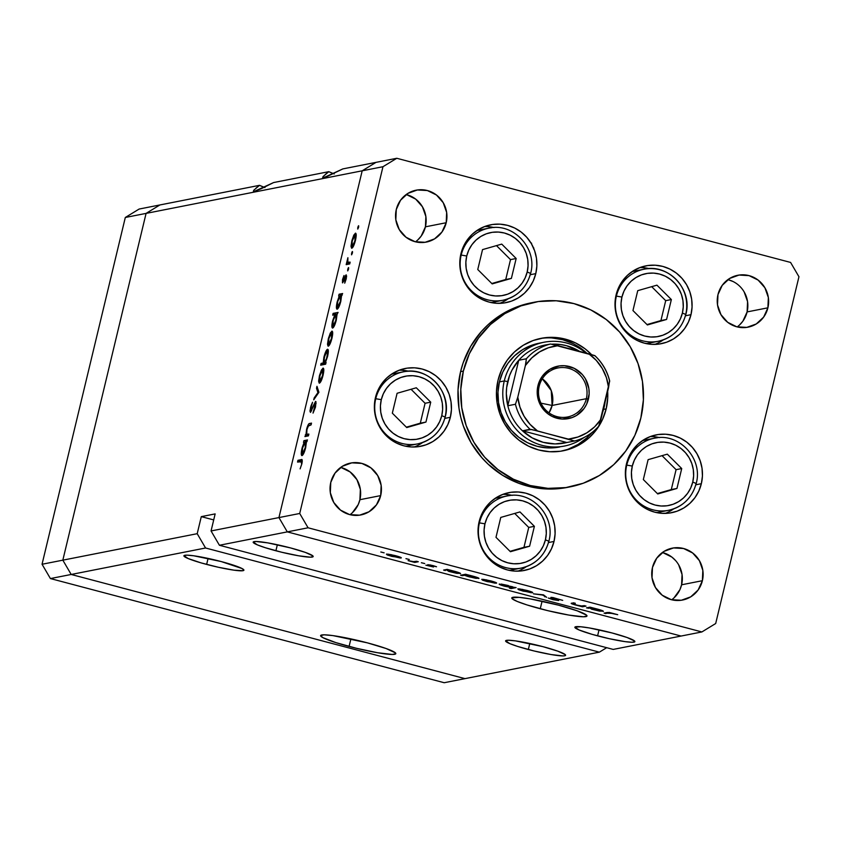 <?xml version="1.0" encoding="UTF-8"?>
<svg xmlns="http://www.w3.org/2000/svg" width="841" height="841" viewBox="0 0 841 841"><rect width="100%" height="100%" fill="white"/><g stroke="black" fill="none" stroke-linecap="round" stroke-linejoin="round"><path stroke-width="1.26" d="M322.639 177.556L323.133 176.505L322.639 177.556L326.413 176.82L342.876 168.894L323.743 177.661L322.639 177.556L323.133 176.505L328.799 171.669L273.609 182.55L254.476 191.317L253.372 191.212L253.866 190.15L259.533 185.325L159.906 204.952L146.082 213.393L62.833 560.169L146.082 213.393L362.187 170.807L376.011 162.366L362.187 170.807L382.97 166.707L396.794 158.276L790.582 262.434L396.794 158.276L342.876 168.894L396.794 158.276L382.97 166.707L299.711 513.483L382.97 166.707L362.187 170.807L278.939 517.583L299.711 513.483L308.079 527.791L701.878 631.948L613.215 649.42L219.417 545.262L211.059 530.955L215.149 513.904L201.293 516.637L197.204 533.688L62.833 560.169L71.191 574.466L62.833 560.169L146.082 213.393L125.309 217.483L139.122 209.052L125.309 217.483L362.187 170.807L376.011 162.366L362.187 170.807L278.939 517.583L287.296 531.88L681.094 636.048L701.878 631.948L308.079 527.791L219.417 545.262L211.059 530.955L278.939 517.583L362.187 170.807L278.939 517.583L287.296 531.88L681.094 636.048L287.296 531.88L681.094 636.048L613.215 649.42L219.417 545.262L287.296 531.88L278.939 517.583L211.059 530.955L215.149 513.904L201.293 516.637L197.204 533.688L205.561 547.996L71.191 574.466L464.989 678.634L71.191 574.466L62.833 560.169L42.05 564.258L125.309 217.483L42.05 564.258L197.204 533.688L205.561 547.996L599.36 652.153L606.676 647.696L599.36 652.153L464.989 678.634L71.191 574.466L50.418 578.566L42.05 564.258L50.418 578.566L444.206 682.724L50.418 578.566L205.561 547.996L599.36 652.153L444.206 682.724L464.989 678.634L71.191 574.466L62.833 560.169L146.082 213.393L159.906 204.952L139.122 209.052L259.533 185.325A48.494 4.983 -166.5 0 0 264.211 187.322M206.634 564.416A30.854 3.164 13.5 0 1 183.906 555.785A30.854 3.164 13.5 0 1 221.183 561.557L193.745 555.785L186.776 555.155L183.937 555.712L188.174 558.55L201.094 562.892L218.334 567.255L234.082 570.187L243.028 570.692L243.89 570.261L242.166 568.59L221.183 561.557A30.854 3.164 13.5 0 1 243.911 570.187A30.854 3.164 13.5 0 1 206.634 564.416L208.084 558.403L206.634 564.416M528.327 649.515A30.854 3.164 13.5 0 1 505.599 640.874A30.854 3.164 13.5 0 1 542.876 646.645L515.438 640.874L508.469 640.243L505.63 640.8L509.867 643.649L517.741 646.456L534.151 650.987L551.055 654.54L562.745 655.906L564.721 655.78L565.583 655.349L565.289 654.645L557.825 651.165L542.876 646.645A30.854 3.164 13.5 0 1 565.604 655.276A30.854 3.164 13.5 0 1 528.327 649.515L529.777 643.502L528.327 649.515M597.594 635.859A30.854 3.164 13.5 0 1 574.866 627.228A30.854 3.164 13.5 0 1 612.143 632.989L589.425 627.964L580.753 626.766L574.887 627.155L579.134 629.993L592.053 634.335L609.294 638.697L625.042 641.63L632.012 642.261L634.85 641.704L634.556 640.989L627.092 637.51L612.143 632.989A30.854 3.164 13.5 0 1 634.871 641.63A30.854 3.164 13.5 0 1 597.594 635.859L599.044 629.846L597.594 635.859M275.901 550.771A30.854 3.164 13.5 0 1 253.173 542.13A30.854 3.164 13.5 0 1 290.45 547.901L267.732 542.876L256.032 541.499L253.194 542.067L257.441 544.905L265.314 547.712L281.724 552.243L298.629 555.796L310.318 557.173L313.157 556.616L312.863 555.901L305.399 552.421L290.45 547.901A30.854 3.164 13.5 0 1 313.178 556.542A30.854 3.164 13.5 0 1 275.901 550.771L277.351 544.758L275.901 550.771M334.213 173.95L328.799 171.669A48.494 4.983 -166.5 0 0 333.467 173.666M253.372 191.212L253.866 190.15L253.372 191.212L254.476 191.317L261.309 188.689L273.609 182.55L328.799 171.669L325.204 174.518M540.258 608.758A38.675 3.974 13.5 0 1 511.77 597.93A38.675 3.974 13.5 0 1 558.498 605.163L530.019 598.866L519.149 597.352L511.801 597.846L512.169 598.729L517.131 601.41L526.992 604.931L547.554 610.608L568.737 615.055L583.391 616.779L586.955 616.075L586.587 615.192L577.231 610.829L558.498 605.163A38.675 3.974 13.5 0 1 586.986 615.99A38.675 3.974 13.5 0 1 540.258 608.758L542.077 601.22L540.258 608.758M349.089 646.435A38.675 3.974 13.5 0 1 320.6 635.607A38.675 3.974 13.5 0 1 367.328 642.839L332.931 635.607L324.195 634.818L320.631 635.512L322.797 637.604L335.822 642.598L356.384 648.274L377.567 652.732L392.221 654.456L395.785 653.751L395.417 652.868L386.061 648.506L367.328 642.839A38.675 3.974 13.5 0 1 395.817 653.667A38.675 3.974 13.5 0 1 349.089 646.435L350.907 638.897L349.089 646.435M264.947 187.606L259.533 185.325L255.937 188.174M530.724 242.702L531.628 243.259M533.793 247.937L533.646 248.999M146.082 213.393L159.906 204.952L146.082 213.393M201.293 516.637L213.709 519.917L201.293 516.637M559.391 447.044L559.559 447.013A52.899 51.343 -101.1 0 1 499.417 381.909L502.771 372.185L507.911 363.333L514.65 355.711L522.724 349.593L531.817 345.231L541.572 342.792M561.799 451.049A57.304 55.632 78.9 0 0 591.728 432.716L586.902 437.804L578.156 444.416L568.316 449.147M606.182 408.873A57.304 55.632 -101.1 0 1 563.186 450.787A57.304 55.632 -101.1 0 1 498.03 380.258L501.656 369.725L507.239 360.137L514.534 351.874L523.27 345.262L533.12 340.531L543.707 337.882L554.608 337.409L565.404 339.133L575.707 342.991L585.094 348.826L591.475 354.545A57.304 55.632 -101.1 0 0 541.026 338.345A57.304 55.632 -101.1 0 0 498.03 380.258L496.463 391.349L497.052 402.566L499.743 413.467L504.453 423.643L510.992 432.705L519.118 440.295L528.505 446.14L538.797 449.998L549.604 451.722L560.505 451.249L571.081 448.6L580.931 443.869L589.678 437.257L596.973 428.994L602.545 419.407L606.182 408.873L603.575 409.388L606.182 408.873L607.738 397.782L607.665 391.37A57.304 55.632 -101.1 0 1 606.182 408.873M533.919 302.297L531.155 302.844A94.034 91.291 78.9 0 0 460.584 371.638L463.359 371.091A94.034 91.291 -101.1 0 1 533.919 302.297A94.034 91.291 -101.1 0 1 640.842 418.04A94.034 91.291 -101.1 0 1 570.282 486.834A94.034 91.291 -101.1 0 1 463.359 371.091L460.584 371.638L463.16 362.839L470.75 346.25L481.357 331.533L487.675 325.057L494.582 319.265L509.919 309.909L518.182 306.439L531.26 302.823M499.68 303.349A39.674 38.507 78.9 0 0 508.09 298.839L505.84 300.321M535.78 273.63A39.674 38.507 -101.1 0 1 506.019 302.655A39.674 38.507 -101.1 0 1 460.91 253.824L463.423 246.529L467.281 239.895L472.337 234.176L478.382 229.593L485.204 226.324L492.532 224.484L500.08 224.158L507.554 225.356L514.681 228.027L521.189 232.063L526.802 237.33L531.333 243.596L534.592 250.65L536.463 258.198L536.863 265.956L535.78 273.63L533.268 280.926L529.409 287.559L524.353 293.288L518.308 297.872L511.486 301.141L504.158 302.97L496.611 303.296L489.136 302.108L482.009 299.438L475.512 295.391L469.888 290.134L465.357 283.859L462.098 276.815L460.227 269.267L459.827 261.509L460.91 253.824A39.674 38.507 -101.1 0 1 490.671 224.81A39.674 38.507 -101.1 0 1 535.78 273.63L530.282 274.713L535.78 273.63M654.876 344.4A39.674 38.507 78.9 0 0 663.286 339.89L661.037 341.372M690.987 314.681A39.674 38.507 -101.1 0 1 661.215 343.706A39.674 38.507 -101.1 0 1 616.106 294.876L618.629 287.58L622.487 280.947L627.533 275.228L633.588 270.644L640.411 267.375L647.728 265.546L655.276 265.22L662.761 266.408L669.888 269.078L676.385 273.115L682.009 278.382L686.529 284.647L689.799 291.701L691.659 299.249L692.059 307.007L690.987 314.681L688.464 321.977L684.606 328.621L679.56 334.34L673.504 338.923L666.682 342.192L659.365 344.022L651.817 344.347L644.332 343.16L637.205 340.489L630.708 336.442L625.084 331.186L620.563 324.91L617.305 317.866L615.433 310.318L615.034 302.56L616.106 294.876A39.674 38.507 -101.1 0 1 645.877 265.861A39.674 38.507 -101.1 0 1 690.987 314.681L685.489 315.764L690.987 314.681M665.242 513.409A39.674 38.507 78.9 0 0 673.662 508.889L671.402 510.382M701.352 483.691A39.674 38.507 -101.1 0 1 671.581 512.716A39.674 38.507 -101.1 0 1 626.471 463.885L628.994 456.589L632.852 449.956L637.909 444.237L643.954 439.654L650.776 436.374L658.104 434.545L665.652 434.219L673.126 435.417L680.253 438.087L686.75 442.124L692.374 447.38L696.905 453.656L700.164 460.7L702.025 468.248L702.435 476.017L701.352 483.691L698.839 490.986L694.981 497.62L689.925 503.339L683.87 507.922L677.058 511.191L669.73 513.031L662.182 513.357L654.697 512.158L647.581 509.488L641.073 505.452L635.46 500.195L630.929 493.919L627.67 486.876L625.799 479.317L625.399 471.559L626.471 463.885A39.674 38.507 -101.1 0 1 656.243 434.86A39.674 38.507 -101.1 0 1 701.352 483.691L695.854 484.773L701.352 483.691M517.909 571.165A39.674 38.507 78.9 0 0 526.319 566.655L524.069 568.138M554.019 541.446A39.674 38.507 -101.1 0 1 524.248 570.471A39.674 38.507 -101.1 0 1 479.139 521.641L481.651 514.345L485.509 507.712L490.566 501.993L496.621 497.409L503.433 494.14L510.76 492.311L518.308 491.985L525.793 493.173L532.921 495.843L539.417 499.89L545.031 505.147L549.562 511.412L552.821 518.466L554.692 526.014L555.092 533.772L554.019 541.446L551.496 548.742L547.638 555.386L542.592 561.105L536.537 565.688L529.714 568.958L522.387 570.787L514.85 571.113L507.365 569.925L500.237 567.255L493.741 563.207L488.116 557.951L483.586 551.675L480.327 544.632L478.466 537.084L478.056 529.325L479.139 521.641A39.674 38.507 -101.1 0 1 508.91 492.626A39.674 38.507 -101.1 0 1 554.019 541.446L548.521 542.54L554.019 541.446M414.245 447.013A39.674 38.507 78.9 0 0 422.655 442.503L420.405 443.985M450.356 417.294A39.674 38.507 -101.1 0 1 420.584 446.319A39.674 38.507 -101.1 0 1 375.475 397.488L377.987 390.192L381.846 383.559L386.902 377.84L392.957 373.257L399.769 369.987L407.097 368.148L414.645 367.822L422.129 369.02L429.246 371.69L435.754 375.727L441.367 380.994L445.898 387.259L449.157 394.313L451.028 401.861L451.428 409.62L450.356 417.294L447.832 424.589L443.974 431.233L438.918 436.952L432.873 441.536L426.051 444.805L418.723 446.634L411.175 446.96L403.701 445.772L396.574 443.102L390.077 439.055L384.453 433.798L379.922 427.522L376.663 420.479L374.802 412.931L374.392 405.173L375.475 397.488A39.674 38.507 -101.1 0 1 405.246 368.474A39.674 38.507 -101.1 0 1 450.356 417.294L444.857 418.376L450.356 417.294M671.696 599.78A26.449 25.672 78.9 0 0 681.599 584.789L702.382 580.7A26.449 25.672 -101.1 0 1 682.535 600.043A26.449 25.672 -101.1 0 1 652.469 567.496L656.716 558.203L664.117 551.339L673.546 547.933L683.565 548.511L692.648 552.989L699.418 560.674L702.834 570.398L702.382 580.7L698.135 589.983L690.724 596.847L681.305 600.253L671.286 599.675L662.193 595.197L655.433 587.512L652.017 577.788L652.469 567.496A26.449 25.672 -101.1 0 1 672.306 548.143A26.449 25.672 -101.1 0 1 702.382 580.7L681.599 584.789L679.927 589.657L673.988 597.888M415.507 241.819A26.449 25.672 78.9 0 0 425.42 226.828L446.203 222.728A26.449 25.672 -101.1 0 1 426.355 242.082A26.449 25.672 -101.1 0 1 396.279 209.525L400.537 200.242L407.938 193.367L417.367 189.971L427.386 190.55L436.468 195.017L443.228 202.713L446.655 212.437L446.203 222.728L441.945 232.021L434.545 238.886L425.115 242.292L415.097 241.714L406.014 237.236L399.254 229.551L395.827 219.816L396.279 209.525A26.449 25.672 -101.1 0 1 416.127 190.182A26.449 25.672 -101.1 0 1 446.203 222.728L425.42 226.828L421.173 236.111L417.798 239.927M737.2 326.907A26.449 25.672 78.9 0 0 747.113 311.916L767.896 307.817A26.449 25.672 -101.1 0 1 748.048 327.17A26.449 25.672 -101.1 0 1 717.972 294.613L722.23 285.33L729.631 278.466L739.06 275.06L749.079 275.638L758.162 280.116L764.921 287.801L768.348 297.525L767.896 307.817L763.639 317.11L756.238 323.974L746.808 327.38L736.79 326.802L727.707 322.324L720.947 314.639L717.52 304.915L717.972 294.613A26.449 25.672 -101.1 0 1 737.82 275.27A26.449 25.672 -101.1 0 1 767.896 307.817L747.113 311.916L742.866 321.199L739.491 325.015M350.003 514.692A26.449 25.672 78.9 0 0 359.906 499.701L380.689 495.601A26.449 25.672 -101.1 0 1 360.842 514.955A26.449 25.672 -101.1 0 1 330.776 482.398L335.023 473.115L342.424 466.25L351.853 462.844L361.872 463.423L370.955 467.89L377.725 475.585L381.141 485.31L380.689 495.601L376.442 504.894L369.031 511.759L359.612 515.165L349.593 514.587L340.5 510.109L333.74 502.424L330.324 492.689L330.776 482.398A26.449 25.672 -101.1 0 1 350.613 463.055A26.449 25.672 -101.1 0 1 380.689 495.601L359.906 499.701L358.234 504.568L352.295 512.8M308.878 434.082L308.447 435.869L304.905 436.574L305.977 434.66L306.997 427.775L309.025 423.759L311.506 423.118L311.086 424.905L308.153 426.114L306.86 429.909L306.639 434.145L308.878 434.082L306.713 434.25L306.965 429.488L308.563 425.599L311.086 424.905L311.506 423.118L309.698 423.475C308.752 423.296 307.722 425.231 306.597 429.267L305.977 434.66L304.905 436.574L308.447 435.869L308.878 434.082M315.154 403.196L315.48 407.055L313.031 413.099L315.533 406.834L315.995 401.756L315.417 407.328L313.031 413.099L315.438 403.585L314.502 404.006L310.529 412.363L309.951 411.112L310.918 406.087L312.568 402.25L310.697 408.873L311.033 410.482L315.585 401.409L310.76 410.608L311.58 410.818L310.834 410.618L310.476 407.717L310.424 412.395L314.502 404.006L315.154 403.196L316.1 403.438M318.918 392.253L313.725 399.832L314.187 397.909L317.93 392.568L316.51 388.248L316.973 386.313L318.918 392.253L316.973 386.313L316.51 388.248L317.93 392.568L314.187 397.909L313.725 399.832L318.918 392.253M319.422 383.16L318.644 380.889L319.58 375.212L321.546 369.872L323.207 368.106L323.817 370.04L323.06 375.265L321.251 380.71L319.422 383.16C320.652 382.518 321.861 379.88 323.06 375.265C324.069 370.692 324.058 368.305 323.039 368.106L321.304 370.355L319.391 375.99L318.644 381.415L320.61 381.93L318.644 381.415L319.212 383.16M328.305 346.177L327.527 343.906L328.463 338.229L330.418 332.878L332.09 331.123L332.689 333.057L331.943 338.282L330.135 343.717L328.305 346.177C329.535 345.525 330.744 342.897 331.943 338.282C332.941 333.709 332.941 331.322 331.922 331.123L330.177 333.362L328.274 338.997L327.527 344.432L329.493 344.947L327.527 344.432L328.095 346.166M339.301 295.885L338.65 296.011L339.081 294.224L342.623 293.53L341.583 295.433L339.995 304.179L337.556 308.983L336.842 309.12L336.421 307.659L337.178 301.908L339.301 295.885L337.178 301.908C336.169 306.502 336.158 308.931 337.167 309.183C338.397 308.531 339.617 305.882 340.826 301.246L341.583 295.433L342.623 293.53L339.081 294.224L338.65 296.011L339.301 295.885M358.581 227.322L357.698 229.046L358.171 226.282L358.644 225.756L358.697 226.692L358.571 225.745L357.772 227.48L357.772 229.057L358.581 227.322M351.822 248.221L351.044 245.95L351.98 240.274L353.935 234.923L355.606 233.167L356.206 235.102L355.459 240.326L353.651 245.761L351.822 248.221C353.052 247.569 354.261 244.941 355.459 240.326C356.458 235.753 356.458 233.367 355.438 233.167L353.693 235.406L351.79 241.052L351.044 246.476L353.01 246.991L351.044 246.476L351.612 248.211M352.39 253.088L351.517 254.812L351.98 252.048L352.453 251.522L352.516 252.458L352.39 251.512L351.58 253.246L351.591 254.823L352.39 253.088M350.15 262.15L349.73 263.937L346.187 264.642L347.901 257.735L347.732 262.171L350.15 262.15L347.827 262.308L347.901 257.735L346.187 264.642L349.73 263.937L350.15 262.15M348.531 269.162L347.659 270.876L348.121 268.121L348.595 267.596L348.658 268.531L348.531 267.575L347.722 269.32L347.732 270.897L348.531 269.162M345.777 276.626L346.124 279.18L344.715 283.154L346.198 278.907L346.198 274.839L345.483 275.627L346.629 275.932L345.483 275.627L343.99 280.631L343.054 281.052L343.738 281.23L343.054 281.052L343.033 279.254L343.99 275.522L342.592 279.338L342.476 282.818L342.508 279.717L343.99 275.522L342.97 281.031L346.04 274.912L346.376 278.077L344.715 283.154L345.84 276.626L342.644 282.839L345.325 277.183L346.576 276.826L345.882 276.657M334.802 314.755L332.689 315.175L333.12 313.388L338.093 312.41L337.052 314.313L335.464 323.06L333.478 327.37L332.458 328.064L331.922 326.96L332.647 320.789L334.802 314.755L332.647 320.789C331.638 325.383 331.627 327.811 332.637 328.064C333.866 327.412 335.086 324.763 336.295 320.116L337.052 314.313L338.093 312.41L333.12 313.388L332.689 315.175L334.802 314.755M325.435 362.534L326.087 362.408L325.656 364.195L320.684 365.173L321.115 363.386L323.186 362.976L324.29 355.701L326.96 349.646L328.137 349.667L328.221 352.852L325.435 362.534L327.559 356.521C328.568 351.916 328.579 349.488 327.57 349.236C326.34 349.898 325.12 352.547 323.901 357.183L323.186 362.976L321.115 363.386L320.684 365.173L325.656 364.195L326.087 362.408L325.435 362.534M304.158 442.303L303.496 442.44L303.927 440.652L307.47 439.948L306.429 441.861L304.841 450.597L302.403 455.401L301.688 455.538L301.267 454.077L302.234 447.475L304.158 442.303L302.024 448.337C301.015 452.931 301.015 455.349 302.014 455.612C303.244 454.96 304.463 452.311 305.672 447.664L306.429 441.861L307.47 439.948L303.927 440.652L303.496 442.44L304.158 442.303M300.763 461.446L301.793 464.074L301.425 461.478L297.535 462.077L297.966 460.3L302.161 459.869L301.961 463.359L300.111 468.868L301.824 463.959C302.539 460.353 302.34 458.913 301.236 459.649L297.966 460.3L297.535 462.077L302.245 461.677M798.95 276.742L715.691 623.517L798.95 276.742L790.582 262.434L798.95 276.742M571.775 603.165C570.366 603.281 571.533 603.859 575.286 604.931L582.487 606.803L582.687 605.951L582.487 606.803L586.03 606.109L584.285 605.646L586.03 606.109L582.487 606.803L571.302 603.333L573.583 602.818L575.328 603.27L573.089 603.891L576.022 604.921L581.32 605.983L584.285 605.646L581.793 606.014L576.022 604.921L573.057 603.817L575.328 603.27L573.583 602.818L571.249 603.407M550.992 597.383L556.784 600.148L548.279 598.035L552.632 599.57L558.592 600.4L552.81 597.509L562.692 600.369L551.633 597.373L562.692 600.369L552.989 597.835L558.676 600.548L553.094 599.686L548.279 598.035L556.774 599.99L550.855 597.467M543.475 594.85L546.65 597.32L542.634 595.071L533.457 593.83L543.475 594.85L533.457 593.83L542.634 595.071L546.65 597.32L543.475 594.85M532.5 592.758C533.215 592.432 531.365 591.665 526.981 590.456L517.814 588.879L518.508 589.636L518.687 588.858L518.508 589.636L523.312 591.181L532.584 592.411L531.344 592.768L519.37 589.983L517.814 588.879L522.587 589.425L532.742 592.632M496.411 583.212C497.126 582.887 495.286 582.119 490.892 580.91L481.735 579.333L482.419 580.09L482.608 579.312L482.419 580.09L487.223 581.636L496.495 582.866L495.254 583.223L483.291 580.437L481.735 579.333L486.497 579.88L496.653 583.086M460.311 573.678L460.311 573.678C461.015 573.341 459.165 572.563 454.76 571.354L447.16 569.368L443.617 570.072L445.352 570.534L446.214 569.557L445.352 570.534L443.617 570.072L447.16 569.368L460.479 573.394L456.8 573.341L448.663 571.386L460.553 573.541M380.857 551.99L384.148 552.831L380.805 552.022M401.094 558.003C401.809 557.667 399.959 556.9 395.564 555.701L386.408 554.114L387.091 554.881L387.28 554.093L387.091 554.881L391.906 556.416L401.178 557.657L400.316 558.035L387.964 555.228L386.408 554.114L391.181 554.671L401.336 557.867M406.003 558.645L409.283 559.475L405.951 558.676M416.547 561.273L418.282 561.735L414.739 562.429L408.085 560.642L413.53 561.651L416.547 561.273L413.825 561.662L408.085 560.642L414.739 562.429L418.282 561.735L416.547 561.273M421.425 562.724L424.716 563.554L421.373 562.755M433.525 567.002L425.882 565.173L431.769 566.55L427.659 564.795L430.476 565.005L436.532 566.76L429.614 565.141L433.525 567.002L429.541 565.152L436.532 566.76L432.957 565.583L427.775 564.689L431.769 566.55L425.882 565.173L433.43 566.718M478.729 578.545L478.729 578.545C479.433 578.209 477.583 577.441 473.168 576.222L465.578 574.245L460.605 575.223L462.34 575.686L464.463 575.265L464.663 574.424L464.463 575.265L462.34 575.686L460.605 575.223L465.578 574.245L478.897 578.261L475.848 578.324L467.827 576.484L464.463 575.265L469.446 576.937L478.971 578.408M499.396 584.001C498.702 584.337 500.553 585.115 504.957 586.324L511.507 587.481L509.383 588.122L511.128 588.584L511.328 587.743L511.128 588.584L516.101 587.607L513.693 587.27L516.101 587.607L511.128 588.584L509.383 588.122L511.454 587.722L499.165 584.106L512.358 586.724L499.155 584.138M603.165 611.46L603.165 611.46C603.87 611.123 602.019 610.356 597.615 609.136L590.014 607.16L586.471 607.854L588.868 608.19L589.068 607.349L588.868 608.19L586.471 607.854L590.014 607.16L603.333 611.176L599.654 611.134L591.517 609.178L603.407 611.323M612.984 613.404L604.08 613.121L609.147 612.416L617.704 614.687L607.349 612.469L604.08 613.121L605.825 613.583L609.168 612.416L609.042 612.942L612.984 613.404M728.295 279.738L733.047 281.514M744.148 291.89L747.565 301.625L747.113 311.916A26.449 25.672 78.9 0 0 727.885 279.632M341.089 467.512L350.171 471.99L356.941 479.675L360.358 489.409L359.906 499.701A26.449 25.672 78.9 0 0 340.679 467.407M406.602 194.639L415.685 199.117L422.455 206.802L425.872 216.536L425.42 226.828A26.449 25.672 78.9 0 0 406.192 194.534M662.782 552.611L671.864 557.078L675.617 560.59M678.634 564.763L682.051 574.498L681.599 584.789A26.449 25.672 78.9 0 0 662.372 552.505M701.878 631.948L715.691 623.517L701.878 631.948M567.622 487.36L554.198 488.968L545.231 488.905L527.496 486.066L518.897 483.333L502.676 475.344L488.243 464.264L481.872 457.704L471.139 442.829L463.412 426.124L460.773 417.283L458.986 408.232L458.03 389.835L460.584 371.638A94.034 91.291 78.9 0 0 567.517 487.381L570.282 486.834M308.079 527.791L299.711 513.483L278.939 517.583L287.296 531.88L308.079 527.791M402.177 370.282L408.61 371.217A39.674 38.507 78.9 0 0 399.118 370.229M505.84 494.434L512.274 495.37A39.674 38.507 78.9 0 0 502.781 494.382M653.184 436.679L659.607 437.604A39.674 38.507 78.9 0 0 650.114 436.626M642.808 267.669L649.241 268.605A39.674 38.507 78.9 0 0 639.749 267.617M487.612 226.618L494.045 227.554A39.674 38.507 78.9 0 0 484.542 226.565M463.359 371.091L460.805 389.288L461.762 407.685L466.187 425.578L473.914 442.282L484.647 457.157L497.967 469.614L513.367 479.191L530.261 485.52L547.996 488.358L565.888 487.58L583.244 483.239L599.412 475.48L613.762 464.621L625.736 451.06L634.881 435.333L640.842 418.04L643.397 399.843L642.45 381.446L638.025 363.554L630.298 346.849L619.565 331.974L606.235 319.517L590.834 309.93L573.94 303.612L556.206 300.773L538.314 301.551L520.957 305.893L504.789 313.651L490.45 324.51L478.476 338.071L469.32 353.798L463.359 371.091M582.319 349.372L586.923 353.315A57.304 55.632 78.9 0 0 539.638 338.629M572.931 343.538L562.64 339.68L551.833 337.956M559.749 446.97L547.018 447.864L537.052 446.277L527.549 442.713L518.876 437.331L511.381 430.319L505.346 421.951L501.005 412.563L498.513 402.492L497.977 392.148L499.417 381.909A52.899 51.343 -101.1 0 1 539.102 343.212M386.408 554.114L387.091 554.881M388.09 554.166L388.132 554.881L391.275 556.038L388.248 554.187L395.186 555.596L399.359 557.541L392.348 556.332L399.528 557.457L394.587 555.638L388.153 554.576M399.654 556.942L399.359 557.541M414.949 561.578L414.739 562.429L414.949 561.578M445.352 570.534L445.562 569.683L445.352 570.534M451.449 571.975L447.139 570.177L447.317 569.42L447.139 570.177L454.298 571.239L458.566 573.215L451.449 571.975L458.734 573.11L448.863 570.272L447.128 570.492L451.449 571.975M447.16 569.378L447.139 570.177M458.86 572.605L458.566 573.215M462.34 575.686L462.55 574.845L462.34 575.686M465.578 574.245L465.409 575.265L466.902 575.959L469.867 576.842L465.557 575.055L465.735 574.287L465.557 575.055L472.716 576.106L476.984 578.082L469.867 576.842L476.984 578.082M481.735 579.333L482.419 580.09M483.417 579.386L483.628 580.195L486.592 581.257L483.575 579.396L490.503 580.816L494.676 582.75L487.664 581.552L494.844 582.676L489.346 580.711L483.48 579.785M494.971 582.151L494.676 582.75M512.884 586.913L512.579 587.502L508.269 585.704L512.579 587.502L505.441 586.251L501.236 584.075L508.311 585.525L501.141 584.463M517.814 588.879L518.508 589.636M519.507 588.931L519.717 589.741L522.682 590.803L519.654 588.942L526.592 590.361L530.766 592.295L523.754 591.097L530.766 592.295M544.979 595.943L544.768 596.826L544.979 595.943M556.132 599.686L556.784 600.148M573.835 602.881L573.667 603.607L573.835 602.881M573.289 602.871L573.057 603.817L573.289 602.871M588.216 608.316L588.416 607.475L588.216 608.316M590.014 607.16L589.846 608.18L591.339 608.873L594.303 609.757L589.993 607.969L590.172 607.202L589.993 607.969L597.163 609.021L601.431 610.997L594.303 609.757L601.431 610.997M606.025 612.732L605.825 613.583L606.025 612.732M477.278 577.483L465.557 575.055M501.099 584.064L501.341 584.884L503.854 585.809L512.579 587.502M531.06 591.696L519.559 589.331M601.714 610.398L589.993 607.969M358.487 227.669L357.772 227.48L358.487 227.669M354.303 235.564L353.693 235.406L354.303 235.564M355.007 234.954L352.221 240.968L355.175 234.954L355.407 240.515L352.253 246.434L353.188 246.676L352.095 246.424L352.221 240.968L351.79 243.154L351.811 246.119L353.167 246.707M352.295 253.435L351.58 253.246L352.295 253.435M349.782 263.696L346.608 262.855L349.782 263.696M349.835 263.464L347.133 262.749L349.835 263.464M348.962 262.392L347.827 262.308M348.437 269.509L347.722 269.32L348.437 269.509M343.054 281.052L343.738 281.241M342.255 295.065L339.081 294.224L342.255 295.065M340.426 295.664L337.756 301.225L337.02 305.851L337.483 307.407L338.534 307.648L337.598 307.396L340.794 301.372L341.015 297.178L340.426 295.664L340.405 301.267L337.598 307.396L337.619 301.803L340.426 295.664L341.593 295.937M337.598 307.396L338.524 307.68M337.052 314.429L333.12 313.388L337.052 314.429M333.068 326.276L334.003 326.529L333.068 326.276L336.263 320.242L336.484 316.048L335.895 314.545L335.874 320.137L333.068 326.276L333.089 320.673L335.895 314.545L337.062 314.807M330.786 333.52L330.177 333.362L330.786 333.52M331.491 332.91L328.842 338.355L328.61 344.39L329.672 344.631L328.736 344.39L331.89 338.471L332.079 334.371L331.491 332.91L331.501 338.376L328.736 344.39L328.705 338.923L331.491 332.91L332.689 333.194M328.736 344.39L329.651 344.663M324.805 364.363L321.115 363.386L324.805 364.363M325.782 363.659L323.186 362.976L325.782 363.659M324.311 362.755L326.487 358.886L327.717 352.568L327.138 351.023L327.506 356.721L324.311 362.755L325.898 363.175L324.132 362.744L324.332 357.141L327.138 351.023L328.316 351.296M328.316 351.328L327.391 351.086M321.903 370.513L321.304 370.355L321.903 370.513M322.618 369.893L320.778 372.805L319.401 378.103L319.422 381.068L320.789 381.625L319.853 381.372L323.007 375.464L323.165 370.692L322.618 369.893L322.618 375.359L319.853 381.372L319.822 375.916L322.618 369.893L323.817 370.177M319.853 381.372L320.778 381.656M314.944 398.098L314.187 397.909L314.944 398.098M318.676 392.768L317.93 392.568L318.676 392.768M317.709 388.574L316.51 388.248L317.709 388.574M316.1 403.449L315.291 403.238M312.568 402.25L310.476 407.717L312.568 402.25M310.834 410.618L311.59 410.818M308.51 435.627L305.336 434.786L308.51 435.627M308.573 435.344L305.977 434.66L308.573 435.344M311.328 423.906L309.698 423.475L311.328 423.906M307.596 434.334L306.713 434.25M307.102 441.493L303.927 440.652L307.102 441.493M305.272 442.082L302.602 447.643L301.866 452.279L302.329 453.825L303.38 454.066L302.445 453.825L305.651 447.79L305.861 443.596L305.272 442.082L305.262 447.685L302.445 453.825L302.466 448.221L305.272 442.082L306.439 442.355M302.445 453.825L303.37 454.098M302.276 461.436L297.966 460.3L302.276 461.436M302.182 459.901L301.236 459.649L302.182 459.901M301.845 459.638L301.236 459.649M352.253 246.434L354.881 240.978L355.144 234.954L356.206 235.238M335.895 314.545L334.098 317.362L332.647 322.881L332.679 326.024L333.993 326.55M327.138 351.023L325.341 353.872L323.774 360.358L324.058 362.713L325.898 363.217M406.455 371.375A36.731 35.658 78.9 0 0 375.748 398.718A36.731 35.658 -101.1 0 1 403.312 371.848L393.809 373.719A36.731 35.658 78.9 0 0 391.338 374.298A36.731 35.658 -101.1 0 1 398.634 373.12M412.7 444.532A36.731 35.658 -101.1 0 1 405.509 446.203A36.731 35.658 78.9 0 0 408.022 445.804L417.525 443.922C431.906 440.442 441.136 431.465 445.215 416.978C452.29 392.284 427.943 365.877 403.312 371.848A36.731 35.658 -101.1 0 1 445.089 417.052L441.756 415.664A32.032 31.096 -101.1 0 1 404.09 438.655A32.032 31.096 -101.1 0 1 381.299 399.675A32.032 31.096 -101.1 0 1 418.965 376.684A32.032 31.096 -101.1 0 1 441.756 415.664L445.089 417.052A36.731 35.658 -101.1 0 1 417.525 443.922A36.731 35.658 -101.1 0 1 375.748 398.718L381.299 399.675L383.328 393.777L386.45 388.426L390.529 383.811L395.417 380.111L400.915 377.462L406.834 375.98L412.92 375.717L418.965 376.684L424.716 378.839L429.972 382.098L434.503 386.345L438.161 391.412L440.789 397.099L442.303 403.196L442.629 409.462L441.756 415.664L439.727 421.551L436.605 426.913L432.526 431.528L427.638 435.228L422.14 437.867L416.221 439.349L410.124 439.612L404.09 438.655L398.329 436.5L393.083 433.231L388.553 428.984L384.894 423.917L382.256 418.229L380.752 412.132L380.426 405.867L381.299 399.675L375.748 398.718A36.731 35.658 78.9 0 0 414.382 444.395M397.099 393.273L392.327 413.173L406.75 427.564L425.945 422.066L430.729 402.166L416.306 387.775L397.099 393.273L416.306 387.775L430.729 402.166L425.073 403.281L411.049 389.278L425.073 403.281L430.729 402.166L425.945 422.066L420.3 423.181L425.073 403.281L420.3 423.181L425.945 422.066L406.75 427.564L392.327 413.173L397.099 393.273M406.361 427.175L420.3 423.181L406.361 427.175M657.452 437.762A36.731 35.658 78.9 0 0 626.755 465.105A36.731 35.658 -101.1 0 1 654.319 438.235L644.816 440.106A36.731 35.658 78.9 0 0 642.345 440.695A36.731 35.658 -101.1 0 1 649.63 439.507M696.085 483.449L692.753 482.051A32.032 31.096 -101.1 0 1 655.086 505.042A32.032 31.096 -101.1 0 1 632.306 466.061A32.032 31.096 -101.1 0 1 669.972 443.081A32.032 31.096 -101.1 0 1 692.753 482.051L696.085 483.449A36.731 35.658 -101.1 0 1 668.521 510.319A36.731 35.658 -101.1 0 1 626.755 465.105L632.306 466.061L634.335 460.174L637.446 454.813L641.525 450.198L646.414 446.497L651.922 443.859L657.83 442.377L663.927 442.114L669.972 443.081L675.722 445.236L680.968 448.495L685.51 452.742L689.168 457.809L691.796 463.496L693.299 469.593L693.625 475.859L692.753 482.051L690.724 487.948L687.612 493.299L683.533 497.925L678.645 501.625L673.136 504.264L667.228 505.746L661.131 506.009L655.086 505.042L649.336 502.886L644.09 499.628L639.549 495.381L635.891 490.314L633.262 484.626L631.759 478.529L631.433 472.264L632.306 466.061L626.755 465.105A36.731 35.658 78.9 0 0 665.389 510.792M663.707 510.918A36.731 35.658 -101.1 0 1 656.516 512.59A36.731 35.658 78.9 0 0 659.018 512.19L668.521 510.319C682.903 506.839 692.143 497.851 696.222 483.375C703.286 458.681 678.939 432.274 654.319 438.235M648.106 459.659L643.333 479.559L657.757 493.961L676.952 488.453L681.725 468.553L667.302 454.161L648.106 459.659L667.302 454.161L681.725 468.553L676.08 469.667L662.046 455.664L676.08 469.667L681.725 468.553L676.952 488.453L671.297 489.567L676.08 469.667L671.297 489.567L676.952 488.453L657.757 493.961L643.333 479.559L648.106 459.659M657.357 493.562L671.297 489.567L657.357 493.562M510.119 495.528A36.731 35.658 78.9 0 0 479.423 522.871A36.731 35.658 -101.1 0 1 506.976 496.001L497.473 497.872A36.731 35.658 78.9 0 0 495.002 498.45A36.731 35.658 -101.1 0 1 502.298 497.273M548.753 541.205L545.42 539.817A32.032 31.096 -101.1 0 1 507.754 562.808A32.032 31.096 -101.1 0 1 484.963 523.827A32.032 31.096 -101.1 0 1 522.629 500.837A32.032 31.096 -101.1 0 1 545.42 539.817L548.753 541.205A36.731 35.658 -101.1 0 1 521.189 568.085A36.731 35.658 -101.1 0 1 479.423 522.871L484.963 523.827L486.992 517.94L490.114 512.579L494.193 507.964L499.081 504.264L504.579 501.614L510.498 500.143L516.584 499.869L522.629 500.837L528.379 502.992L533.636 506.261L538.166 510.498L541.825 515.565L544.453 521.252L545.967 527.349L546.293 533.615L545.42 539.817L543.391 545.704L540.269 551.065L536.19 555.68L531.302 559.381L525.804 562.03L519.885 563.502L513.788 563.764L507.754 562.808L502.003 560.653L496.747 557.383L492.216 553.136L488.558 548.08L485.93 542.382L484.416 536.295L484.09 530.019L484.963 523.827L479.423 522.871A36.731 35.658 78.9 0 0 518.045 568.548M516.363 568.684A36.731 35.658 -101.1 0 1 509.173 570.356A36.731 35.658 78.9 0 0 511.685 569.956L521.189 568.085C535.57 564.595 544.8 555.617 548.879 541.131C555.954 516.437 531.607 490.03 506.976 496.001M500.763 517.425L495.99 537.325L510.413 551.717L529.609 546.219L534.392 526.319L519.969 511.927L500.763 517.425L519.969 511.927L534.392 526.319L528.737 527.433L514.713 513.43L528.737 527.433L534.392 526.319L529.609 546.219L523.964 547.333L528.737 527.433L523.964 547.333L529.609 546.219L510.413 551.717L495.99 537.325L500.763 517.425M510.024 551.328L523.964 547.333L510.024 551.328M647.086 268.763A36.731 35.658 78.9 0 0 616.39 296.106A36.731 35.658 -101.1 0 1 643.954 269.236L634.45 271.107A36.731 35.658 78.9 0 0 631.98 271.685A36.731 35.658 -101.1 0 1 639.265 270.508M653.341 341.919A36.731 35.658 -101.1 0 1 646.14 343.591A36.731 35.658 78.9 0 0 648.653 343.191L658.156 341.309C672.537 337.83 681.767 328.852 685.857 314.366C692.921 289.672 668.574 263.265 643.954 269.236A36.731 35.658 -101.1 0 1 685.72 314.439L682.387 313.052A32.032 31.096 -101.1 0 1 644.721 336.043A32.032 31.096 -101.1 0 1 621.93 297.062A32.032 31.096 -101.1 0 1 659.596 274.071A32.032 31.096 -101.1 0 1 682.387 313.052L685.72 314.439A36.731 35.658 -101.1 0 1 658.156 341.309A36.731 35.658 -101.1 0 1 616.39 296.106L621.93 297.062L623.969 291.165L627.081 285.814L631.16 281.199L636.048 277.498L641.557 274.849L647.465 273.367L653.562 273.104L659.596 274.071L665.357 276.226L670.603 279.496L675.144 283.732L678.792 288.799L681.431 294.487L682.934 300.584L683.26 306.849L682.387 313.052L680.358 318.939L677.247 324.3L673.157 328.915L668.28 332.615L662.771 335.254L656.853 336.736L650.766 336.999L644.721 336.043L638.971 333.888L633.725 330.618L629.184 326.371L625.525 321.315L622.897 315.617L621.383 309.53L621.057 303.254L621.93 297.062L616.39 296.106A36.731 35.658 78.9 0 0 655.013 341.782M637.741 290.66L632.958 310.56L647.381 324.952L666.587 319.454L671.36 299.554L656.937 285.162L637.741 290.66L656.937 285.162L671.36 299.554L665.704 300.668L651.68 286.665L665.704 300.668L671.36 299.554L666.587 319.454L660.931 320.568L665.704 300.668L660.931 320.568L666.587 319.454L647.381 324.952L632.958 310.56L637.741 290.66M646.992 324.563L660.931 320.568L646.992 324.563M491.89 227.711A36.731 35.658 78.9 0 0 461.183 255.054A36.731 35.658 -101.1 0 1 488.747 228.184L479.244 230.056A36.731 35.658 78.9 0 0 476.773 230.634A36.731 35.658 -101.1 0 1 484.059 229.456M530.513 273.388L527.191 272A32.032 31.096 -101.1 0 1 489.525 294.991A32.032 31.096 -101.1 0 1 466.734 256.011A32.032 31.096 -101.1 0 1 504.4 233.02A32.032 31.096 -101.1 0 1 527.191 272L530.513 273.388A36.731 35.658 -101.1 0 1 502.95 300.258A36.731 35.658 -101.1 0 1 461.183 255.054L466.734 256.011L468.763 250.113L471.875 244.763L475.964 240.148L480.842 236.437L486.35 233.798L492.269 232.316L498.356 232.053L504.4 233.02L510.151 235.175L515.396 238.434L519.938 242.681L523.596 247.748L526.224 253.435L527.738 259.533L528.053 265.798L527.191 272L525.152 277.887L522.04 283.249L517.961 287.864L513.073 291.564L507.565 294.203L501.656 295.685L495.559 295.948L489.525 294.991L483.764 292.826L478.518 289.567L473.977 285.32L470.329 280.253L467.691 274.565L466.187 268.468L465.861 262.203L466.734 256.011L461.183 255.054A36.731 35.658 78.9 0 0 499.817 300.731M498.135 300.868A36.731 35.658 -101.1 0 1 490.944 302.539A36.731 35.658 78.9 0 0 493.446 302.14L502.95 300.258C517.341 296.778 526.571 287.801 530.65 273.314C537.725 248.621 513.378 222.213 488.747 228.184M482.534 249.609L477.762 269.509L492.185 283.901L511.381 278.403L516.164 258.502L501.741 244.111L482.534 249.609L501.741 244.111L516.164 258.502L510.508 259.617L496.474 245.614L510.508 259.617L516.164 258.502L511.381 278.403L505.735 279.517L510.508 259.617L505.735 279.517L511.381 278.403L492.185 283.901L477.762 269.509L482.534 249.609M491.785 283.512L505.735 279.517L491.785 283.512M539.197 386.229A24.978 24.252 78.9 0 0 556.973 416.621A24.978 24.252 78.9 0 0 586.345 398.697L588.416 399.055A26.744 25.955 -101.1 0 1 556.973 418.25A26.744 25.955 -101.1 0 1 537.946 385.704L539.197 386.229A24.978 24.252 -101.1 0 1 557.94 367.959A24.978 24.252 -101.1 0 1 586.345 398.697A24.978 24.252 -101.1 0 1 567.601 416.968A24.978 24.252 -101.1 0 1 539.197 386.229L537.946 385.704L542.245 376.316L549.73 369.367L559.265 365.93L564.353 365.709L574.203 368.316L582.371 374.581L585.42 378.807L588.879 388.647L589.152 393.882L586.724 403.974L584.127 408.442L576.642 415.391L572.038 417.599L562.019 419.049L552.169 416.453L547.785 413.719L540.952 405.951L538.755 401.199L537.494 396.111L537.946 385.704A26.744 25.955 -101.1 0 1 569.399 366.518A26.744 25.955 -101.1 0 1 588.416 399.055L586.345 398.697L552.127 405.446L586.345 398.697A24.978 24.252 78.9 0 0 568.569 368.305A24.978 24.252 78.9 0 0 539.197 386.229M549.015 412.868A24.978 24.252 78.9 0 0 552.127 405.446L549.015 412.868M540.952 403.165L552.127 405.446L540.952 403.165M542.929 345.514A49.955 48.494 -101.1 0 1 547.523 344.61L542.929 345.514A49.955 48.494 78.9 0 0 518.739 360.274A49.955 48.494 -101.1 0 1 542.929 345.514L550.54 344.011L542.929 345.514M551.822 344.179A49.955 48.494 -101.1 0 1 579.649 351.391L566.477 345.693L560.632 344.537L551.822 344.179M507.733 381.551A49.955 48.494 -101.1 0 1 518.739 360.274L511.948 370.198L509.499 375.738L506.66 387.543L506.324 393.641L507.817 405.751L518.739 360.274L526.35 358.771L525.383 365.551L517.783 397.204L515.438 404.258L507.817 405.751A49.955 48.494 -101.1 0 1 507.733 381.551L504.264 380.952L507.733 381.551M604.101 407.359A52.899 51.343 78.9 0 0 605.078 402.145A52.899 51.343 -101.1 0 1 604.101 407.359A52.899 51.343 -101.1 0 1 602.608 412.447A52.899 51.343 78.9 0 0 604.101 407.359L604.101 407.359M586.082 353.094A52.899 51.343 78.9 0 0 504.264 380.952A52.899 51.343 -101.1 0 1 543.948 342.255A52.899 51.343 -101.1 0 1 586.082 353.094M499.417 381.909L504.264 380.952L499.417 381.909M574.34 440.894L574.445 441.02A49.955 48.494 78.9 0 0 598.634 426.261L600.979 419.207A47.022 45.645 -101.1 0 1 568.39 439.107L574.445 441.02L566.823 442.524L522.45 430.792L532.185 437.877L543.275 442.345L555.049 443.922L566.823 442.524A49.955 48.494 -101.1 0 1 522.45 430.792A49.955 48.494 -101.1 0 1 507.817 405.751L518.739 360.274L526.35 358.771A49.955 48.494 -101.1 0 1 550.54 344.011A49.955 48.494 78.9 0 0 526.35 358.771L525.846 363.554L517.783 397.204L519.938 407.065L524.09 416.242L530.04 424.327L537.504 430.939L574.445 441.02L566.823 442.524L522.45 430.792L531.523 429.488L568.39 439.107L577.956 436.994L586.839 432.842L594.64 426.818L600.979 419.207L608.579 387.554L609.546 380.784A49.955 48.494 -101.1 0 0 594.913 355.754L550.54 344.011L557.982 345.662L548.416 347.764L539.533 351.927L531.733 357.951L525.383 365.551A47.022 45.645 -101.1 0 1 557.982 345.662L588.858 353.83A47.022 45.645 -101.1 0 1 608.579 387.554L606.424 377.704L602.282 368.526L596.332 360.442L588.858 353.83L594.808 355.617M584.127 437.446A52.899 51.343 -101.1 0 1 564.406 446.056A52.899 51.343 -101.1 0 1 504.264 380.952A52.899 51.343 78.9 0 0 525.362 437.572A52.899 51.343 78.9 0 0 584.127 437.446M598.939 425.872L609.693 381.078M507.817 405.751A49.955 48.494 78.9 0 0 522.45 430.792L530.072 429.288A49.955 48.494 -101.1 0 1 515.438 404.258L507.817 405.751M530.072 429.288L537.504 430.939A47.022 45.645 -101.1 0 1 517.783 397.204L515.438 404.258A49.955 48.494 78.9 0 0 530.072 429.288M542.308 378.807L551.244 390.592L552.127 405.446A24.978 24.252 78.9 0 0 542.308 378.807M348.058 262.434L349.961 262.939M306.923 434.366L308.7 434.839M538.913 343.254L543.948 342.255M598.75 426.177C592.117 433.62 584.011 438.571 574.445 441.02M594.934 355.69C602.293 362.618 607.202 371.028 609.672 380.931"/></g></svg>
